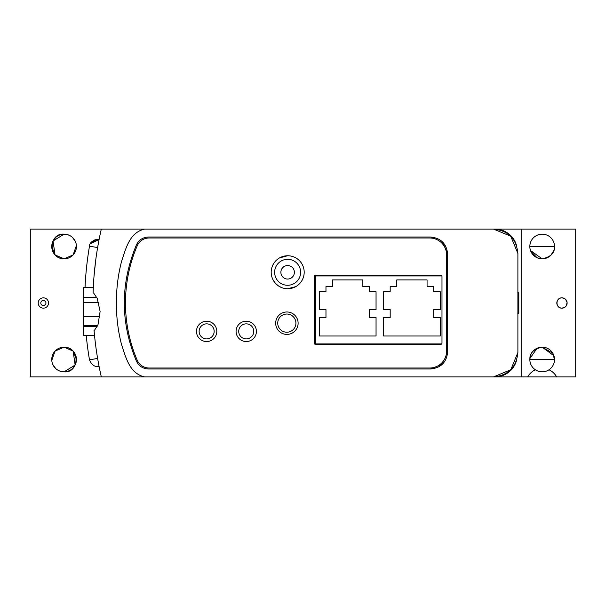 <?xml version="1.0" encoding="UTF-8"?>
<svg xmlns="http://www.w3.org/2000/svg" width="606" height="606" viewBox="0 0 606 606"><rect width="100%" height="100%" fill="white"/><g stroke="black" fill="none" stroke-linecap="round" stroke-linejoin="round"><path stroke-width="0.91" d="M94.862 338.709L94.506 335.269L83.628 335.269L94.513 335.269M83.628 297.493L83.628 287.358L93.301 287.358L93.604 281.881L93.082 292.963A329.982 329.982 0 0 1 101.316 229.083A329.982 329.982 0 0 0 93.604 281.881M98.839 365.183A329.982 329.982 0 0 0 99.028 366.153L98.839 365.183M98.626 364.07L99.036 366.175A329.982 329.982 0 0 0 101.316 376.917A329.982 329.982 0 0 1 94.044 330.126L94.604 330.126L97.998 324.718L100.111 311.454L97.225 298.387L93.627 293.031L93.082 292.963M94.203 331.982L94.044 330.126M95.574 261.3L93.975 276.7M98.604 363.926L97.619 358.464A329.982 329.982 0 0 1 95.157 341.276L95.574 344.693M98.861 239.605L98.967 239.628C97.975 238.559 89.256 240.946 89.483 246.172A338.239 338.239 0 0 0 85.037 287.358A338.239 338.239 0 0 1 89.483 246.172A338.239 338.239 0 0 0 85.037 287.358A338.239 338.239 0 0 1 89.483 246.172A338.239 338.239 0 0 0 85.037 287.358A338.239 338.239 0 0 1 89.483 246.172A338.239 338.239 0 0 0 85.037 287.358A338.239 338.239 0 0 1 89.483 246.172L97.619 247.566L99.02 239.878M99.02 239.9L98.816 240.938M98.808 240.968L98.467 242.786M97.619 358.434L98.619 364.032L97.619 358.434L98.619 364.032L97.619 358.434L89.483 359.828C91.688 365.032 94.847 367.213 98.967 366.38C94.847 367.213 91.688 365.032 89.483 359.828C91.688 365.032 94.847 367.213 98.967 366.38C94.847 367.213 91.688 365.032 89.483 359.828C91.688 365.032 94.847 367.213 98.967 366.38M86.219 335.269A338.239 338.239 0 0 0 89.483 359.828A338.239 338.239 0 0 1 86.219 335.269A338.239 338.239 0 0 0 89.483 359.828A338.239 338.239 0 0 1 86.219 335.269A338.239 338.239 0 0 0 89.483 359.828A338.239 338.239 0 0 1 86.219 335.269A338.239 338.239 0 0 0 89.483 359.828A338.239 338.239 0 0 1 86.219 335.269M101.316 376.917L144.607 376.917C129.828 373.546 126.063 358.335 121.495 344.359C118.079 331.209 116.375 317.476 116.39 303.144C116.352 288.729 118.056 274.882 121.511 261.595C126.071 247.68 129.798 232.477 144.607 229.083L101.316 229.083M144.607 229.083L493.466 229.083C508.282 230.545 516.426 238.688 517.888 253.505L517.888 352.495C516.426 367.312 508.282 375.455 493.466 376.917L144.607 376.917M136.403 244.922C120.283 283.638 120.283 322.362 136.403 361.078C138.865 366.107 142.902 368.751 148.5 368.993L430.51 368.993C440.918 367.971 446.637 362.252 447.667 351.836L447.667 254.164C446.637 243.748 440.918 238.029 430.51 237.007L148.5 237.007C142.902 237.249 138.865 239.893 136.403 244.922M493.466 229.083L510.646 236.151M510.737 236.234L517.888 253.505M517.888 352.495L510.82 369.675M510.737 369.766L493.466 376.917M447.667 254.164L442.638 242.029M430.51 368.993L442.638 363.971M446.607 275.813L447.667 277.919L446.895 276.056M447.667 341.935L446.895 343.807M302.076 264.163L303.03 266.17M295.766 286.63L287.691 288.744A16.498 16.498 0 0 1 271.193 272.245A16.498 16.498 0 0 1 287.691 255.747A16.498 16.498 0 0 1 304.189 272.245A16.498 16.498 0 0 1 287.691 288.744M273.306 280.328L272.352 278.321M279.608 257.861L287.691 255.747M274.018 263.004L272.98 264.777M272.079 277.593L272.435 278.54M273.223 280.184L275.344 283.191M275.427 283.282L278.086 285.661M278.116 285.684L281.222 287.426M302.083 280.313L303.03 278.305M295.834 257.898L293.812 256.921M42.655 300.531L44.988 301M44.988 305L42.655 305.469M43.367 300.425A2.575 2.575 0 0 0 40.791 303A2.575 2.575 0 0 0 43.367 305.575A2.575 2.575 0 0 0 45.942 303A2.575 2.575 0 0 0 43.367 300.425M43.367 297.849A5.151 5.151 0 0 0 38.216 303A5.151 5.151 0 0 0 43.367 308.151A5.151 5.151 0 0 0 48.518 303A5.151 5.151 0 0 0 43.367 297.849M109.231 376.917L30.3 376.917L30.3 229.083L109.231 229.083M59.327 235.12L64.092 234.166L68.849 235.12L64.092 234.166A12.34 12.34 0 0 0 51.752 246.506A12.34 12.34 0 0 0 64.092 258.845A12.34 12.34 0 0 0 76.432 246.506A12.34 12.34 0 0 0 64.092 234.166C49.169 232.537 47.192 258.664 64.092 258.845L73.129 254.914L76.394 245.574L73.129 254.914L64.092 258.845L55.146 255.012M59.327 370.88L64.092 371.834L59.327 370.88L64.092 371.834L75.136 365.017L73.137 351.101L64.092 347.155A12.34 12.34 0 0 0 51.752 359.494A12.34 12.34 0 0 0 64.092 371.834A12.34 12.34 0 0 0 76.432 359.494A12.34 12.34 0 0 0 64.092 347.155L55.055 351.086L51.783 360.426L55.055 351.086L64.092 347.155L55.055 351.086L51.783 360.426M52.82 364.517L55.669 368.516M75.364 241.483L72.508 237.484M64.092 234.166L53.048 240.983L55.04 254.899L64.092 258.845L73.129 254.914L76.394 245.574M51.79 360.517L51.752 359.373M55.055 254.914L51.752 246.627M52.82 241.483L55.669 237.484M68.849 370.88L64.092 371.834C79.007 373.463 80.984 347.336 64.092 347.155L73.015 350.965M73.129 351.094L76.424 359.373M75.364 364.517L72.508 368.516M76.386 245.483L76.424 246.627M286.82 314.037A9.098 9.098 0 0 1 295.917 323.134A9.098 9.098 0 0 1 286.82 332.224A9.098 9.098 0 0 1 277.73 323.134A9.098 9.098 0 0 1 286.82 314.037M529.864 358.578L537.06 348.261M516.335 244.998A22.437 22.437 -90 0 0 494.86 229.083L575.7 229.083L575.7 376.917L556.649 376.917A16.498 16.498 0 0 0 548.96 369.796A12.34 12.34 0 0 0 542.173 347.155C526.258 350.594 530.765 361.032 529.833 359.623L554.513 359.623L552.808 353.215L542.173 347.155A12.34 12.34 0 0 0 535.386 369.796A16.498 16.498 0 0 0 527.697 376.917L427.389 376.917M548.96 369.796A12.34 12.34 0 0 1 535.386 369.796M530.5 250.513L542.173 258.845A12.34 12.34 0 0 0 554.513 246.506A12.34 12.34 0 0 0 542.173 234.166A12.34 12.34 0 0 0 529.833 246.506A12.34 12.34 0 0 0 542.173 258.845L537.257 257.83M536.999 257.709L530.697 251.051M529.856 247.309L529.833 246.377L554.513 246.377M542.173 347.155L553.945 355.79M344.185 344.382L344.185 343.92L344.185 344.382M344.185 275.942L344.185 275.344L344.185 275.942M521.713 229.083L521.713 376.917M379.038 344.382A11.219 11.219 0 0 0 377.939 343.92M370.357 343.92A11.219 11.219 0 0 0 369.251 344.382M561.974 297.849A5.151 5.151 0 0 0 556.823 303A5.151 5.151 0 0 0 561.974 308.151A5.151 5.151 0 0 0 567.118 303A5.151 5.151 0 0 0 561.974 297.849C555.338 297.531 555.323 308.462 561.974 308.151L565.178 307.03L566.33 305.742L567.087 302.417L565.61 299.356L564.201 298.357L561.974 297.849M527.697 376.917L556.649 376.917M542.173 258.845C558.096 255.391 553.573 244.96 554.513 246.377C553.581 244.953 558.096 255.391 542.173 258.845M553.846 250.52L550.786 255.346M206.646 338.905A7.522 7.522 0 0 1 199.124 331.376A7.522 7.522 0 0 1 206.646 323.854A7.522 7.522 0 0 1 214.168 331.376A7.522 7.522 0 0 1 206.646 338.905M145.213 376.917L494.86 376.917A22.437 22.437 -90 0 0 516.335 361.002M516.623 245.824A22.437 22.437 90 0 0 494.92 229.083L145.213 229.083M516.623 360.176A22.437 22.437 90 0 1 494.92 376.917L494.86 376.917M97.18 326.695L83.628 326.695L83.628 335.269M83.628 326.695L83.628 325.664M83.227 304.72L83.227 303.129M83.227 319.498L83.227 317.915M96.831 297.493L83.227 297.493L83.227 302.47L98.672 302.47M99.899 316.552L83.227 316.552L83.227 325.664L97.627 325.664M83.227 316.552L83.227 302.47M517.827 313.499L518.213 313.643L518.213 292.357A0.591 0.591 135 0 1 518.812 292.956L518.812 313.044L518.812 292.956M518.812 301.856L518.812 310.636L518.812 301.856M300.621 272.299A12.991 12.991 0 0 1 287.63 285.29A12.991 12.991 0 0 1 274.639 272.299A12.991 12.991 0 0 1 287.63 259.307A12.991 12.991 0 0 1 300.621 272.299M280.873 272.299A6.757 6.757 0 0 1 287.63 265.549A6.757 6.757 0 0 1 294.387 272.299A6.757 6.757 0 0 1 287.63 279.055A6.757 6.757 0 0 1 280.873 272.299A6.757 6.757 0 0 1 287.63 265.549A6.757 6.757 0 0 1 294.387 272.299A6.757 6.757 0 0 1 287.63 279.055A6.757 6.757 0 0 1 280.873 272.299M206.646 341.542A10.166 10.166 0 0 1 196.48 331.376A10.166 10.166 0 0 1 206.646 321.218A10.166 10.166 0 0 1 216.804 331.376A10.166 10.166 0 0 1 206.646 341.542M429.715 368.009A16.892 16.892 0 0 0 446.607 351.109L446.607 254.891A16.892 16.892 0 0 0 429.715 237.991L149.084 237.991A12.938 12.938 0 0 0 137.191 245.839A145.19 145.19 0 0 0 137.191 360.161A12.938 12.938 0 0 0 149.084 368.009L429.715 368.009M246.241 341.542A10.166 10.166 0 0 1 236.082 331.376A10.166 10.166 0 0 1 246.241 321.218A10.166 10.166 0 0 1 256.406 331.376A10.166 10.166 0 0 1 246.241 341.542M286.896 334.414A11.219 11.219 0 0 1 275.677 323.195A11.219 11.219 0 0 1 286.896 311.976A11.219 11.219 0 0 1 298.114 323.195A11.219 11.219 0 0 1 286.896 334.414M315.537 344.382A1.318 1.318 0 0 1 314.219 343.057L314.219 276.669A1.318 1.318 0 0 1 315.537 275.344L440.668 275.344A1.318 1.318 0 0 1 441.986 276.669L441.986 343.057A1.318 1.318 0 0 1 440.668 344.382L315.537 344.382M441.774 275.942L315.408 275.942L315.408 343.92L441.676 343.92M376.053 309.598L376.053 291.781L369.455 291.781L369.455 286.502L362.85 286.502L362.85 279.904L332.565 279.904L332.565 286.502L325.967 286.502L325.967 291.781L319.37 291.781L319.37 309.598L325.967 309.598L325.967 317.521L319.37 317.521L319.37 335.997L376.053 335.997L376.053 317.521L369.455 317.521L369.455 309.598L376.053 309.598M440.274 309.598L440.274 291.781L433.676 291.781L433.676 286.502L427.071 286.502L427.071 279.904L396.786 279.904L396.786 286.502L390.188 286.502L390.188 291.781L383.59 291.781L383.59 309.598L390.188 309.598L390.188 317.521L383.59 317.521L383.59 335.997L440.274 335.997L440.274 317.521L433.676 317.521L433.676 309.598L440.274 309.598M246.241 338.905A7.522 7.522 0 0 1 238.719 331.376A7.522 7.522 0 0 1 246.241 323.854A7.522 7.522 0 0 1 253.762 331.376A7.522 7.522 0 0 1 246.241 338.905M98.801 239.59L90.196 243.976L95.392 239.734M96.187 239.567L96.733 239.506M98.543 239.552L90.196 243.976L91.082 242.567L96.43 239.537M98.967 239.628L98.967 239.628C97.975 238.559 89.256 240.946 89.483 246.172M94.513 240.021L91.158 242.468L90.196 243.976L91.082 242.567L96.346 239.544M94.521 240.014L95.422 239.726M517.827 292.501L518.638 292.531M518.638 313.469L518.804 292.887"/></g></svg>
